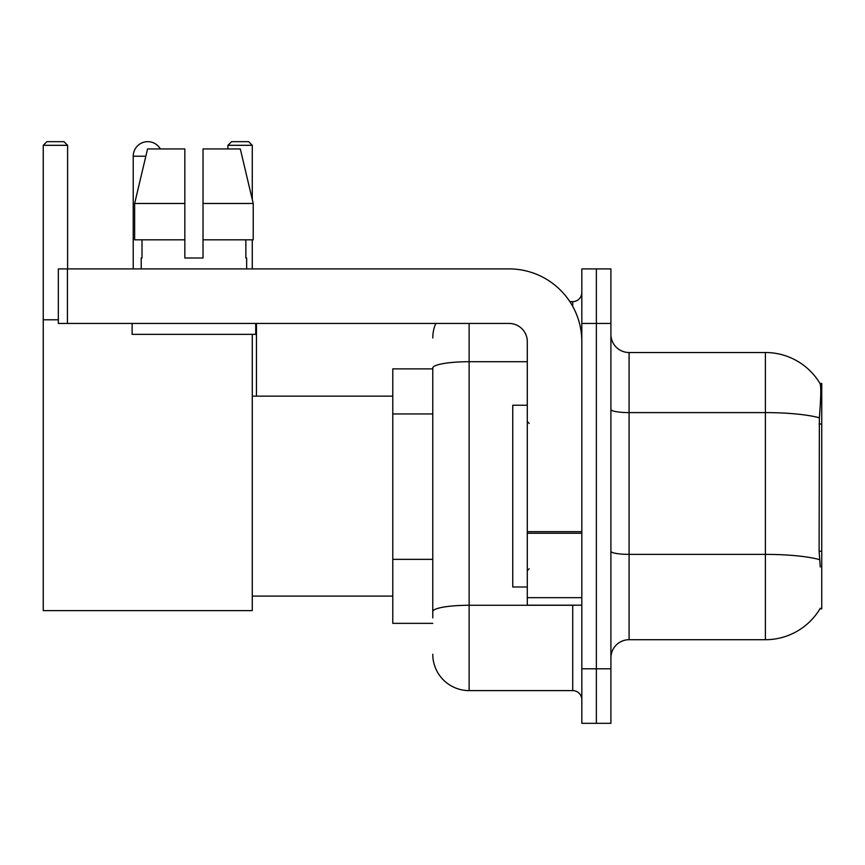 <?xml version="1.0" encoding="UTF-8"?>
<svg xmlns="http://www.w3.org/2000/svg" width="865" height="865" viewBox="0 0 865 865"><rect width="100%" height="100%" fill="white"/><g stroke="black" fill="none" stroke-linecap="round" stroke-linejoin="round"><path stroke-width="1.3" d="M819.966 608.809L820.279 608.268A63.621 63.621 0 0 1 765.406 639.711A63.621 63.621 0 0 0 819.966 608.809L821.75 608.809L821.75 383.422L820.096 383.649A63.621 63.621 0 0 0 765.406 352.52A63.621 63.621 0 0 1 819.966 383.422A63.621 63.621 0 0 0 765.406 352.52L629.082 352.52A18.176 18.176 0 0 1 610.906 334.344A18.176 18.176 0 0 0 629.082 352.52L629.082 639.711A18.176 18.176 0 0 0 610.906 657.887M432.77 368.879L392.786 368.879L392.786 623.351L432.77 623.351M596.363 668.796L596.363 723.324L610.906 723.324L610.906 668.796L596.363 668.796L596.363 723.324L581.821 723.324L581.821 668.796L596.363 668.796L596.363 323.445L596.363 668.796M581.821 668.796L581.821 268.907L596.363 268.907L596.363 323.445L596.363 268.907L610.906 268.907L610.906 668.796M820.279 567.008L819.112 551.21L819.371 417.806C820.95 398.03 821.188 386.655 820.096 383.649A63.621 63.621 0 0 0 765.406 352.52L765.406 412.605L629.082 412.605A18.176 3.157 0 0 1 610.906 409.448M819.566 559.633A63.621 11.05 180 0 0 765.406 554.379L765.406 639.711L629.082 639.711M432.77 617.902L432.77 368.025A36.352 6.314 180 0 1 469.122 361.711L527.293 361.711M469.122 323.445L469.122 690.605L572.727 690.605L572.727 605.176M569.84 301.625L572.727 301.625A9.093 9.093 0 0 0 581.821 292.543M581.821 699.699A9.093 9.093 0 0 0 572.727 690.605M432.77 337.977A36.352 36.352 0 0 1 435.809 323.445M469.122 690.605A36.352 36.352 0 0 1 432.77 654.254M203.026 258.008L184.84 258.008L203.026 258.008L184.84 258.008L203.026 258.008L203.026 148.942L240.308 148.942L253.218 203.48L253.218 239.832L203.026 239.832M252.277 145.309L227.928 145.309L231.561 141.676L248.644 141.676L252.277 145.309L252.277 199.48L253.218 203.48L203.026 203.48M527.293 405.231L512.75 405.231L512.75 587L527.293 587M133.221 268.907L133.221 156.219A14.543 14.543 0 0 1 160.36 148.942M252.277 334.344L252.277 610.625L43.25 610.625L43.25 145.309L46.883 141.676L63.967 141.676L67.611 145.309L43.25 145.309M67.611 268.907L67.611 145.309M43.25 319.801L58.333 319.801M252.277 239.832L252.277 268.907M227.928 145.309L227.928 148.942M256.462 396.148L256.462 323.445M581.821 605.176L527.293 605.176L527.293 531.672L581.821 531.672M581.821 341.621A72.703 72.703 0 0 0 509.117 268.907L67.427 268.907L67.427 323.445L509.117 323.445A18.176 18.176 0 0 1 527.293 341.621L527.293 531.672M67.427 323.445L58.333 323.445L58.333 268.907L67.427 268.907M184.84 203.48L184.84 239.832L184.84 203.48L134.648 203.48L147.558 148.942L184.84 148.942L184.84 258.008M141.222 258.008L142.011 258.008L141.222 258.008L141.222 268.907M246.644 258.008L245.855 258.008L246.644 258.008L246.644 268.907M245.855 239.832L245.855 258.008M142.011 258.008L142.011 239.832M132.129 323.445L132.129 334.344L255.737 334.344L255.737 323.445M184.84 239.832L134.648 239.832L134.648 203.48L147.558 148.942M253.218 203.48L240.308 148.942M821.75 423.98L819.112 423.98M821.75 551.21L819.112 551.21M432.77 413.946L392.786 413.946M432.77 559.352L392.786 559.352M819.371 417.806A63.621 11.05 180 0 0 765.406 412.605L765.406 554.379L629.082 554.379A18.176 3.157 -0 0 1 610.906 551.221M610.906 323.445L581.821 323.445M575.885 605.176A9.093 1.579 0 0 1 572.727 605.273L469.122 605.273A36.352 6.314 180 0 0 432.77 611.587M572.727 306.415L572.727 301.625M145.828 156.219L133.221 156.219M581.821 533.251L527.293 533.251M527.293 597.672L581.821 597.672M529.11 423.407L527.293 421.59M529.11 568.824L527.293 570.64M252.277 596.093L392.786 596.093M252.277 396.148L392.786 396.148"/></g></svg>
